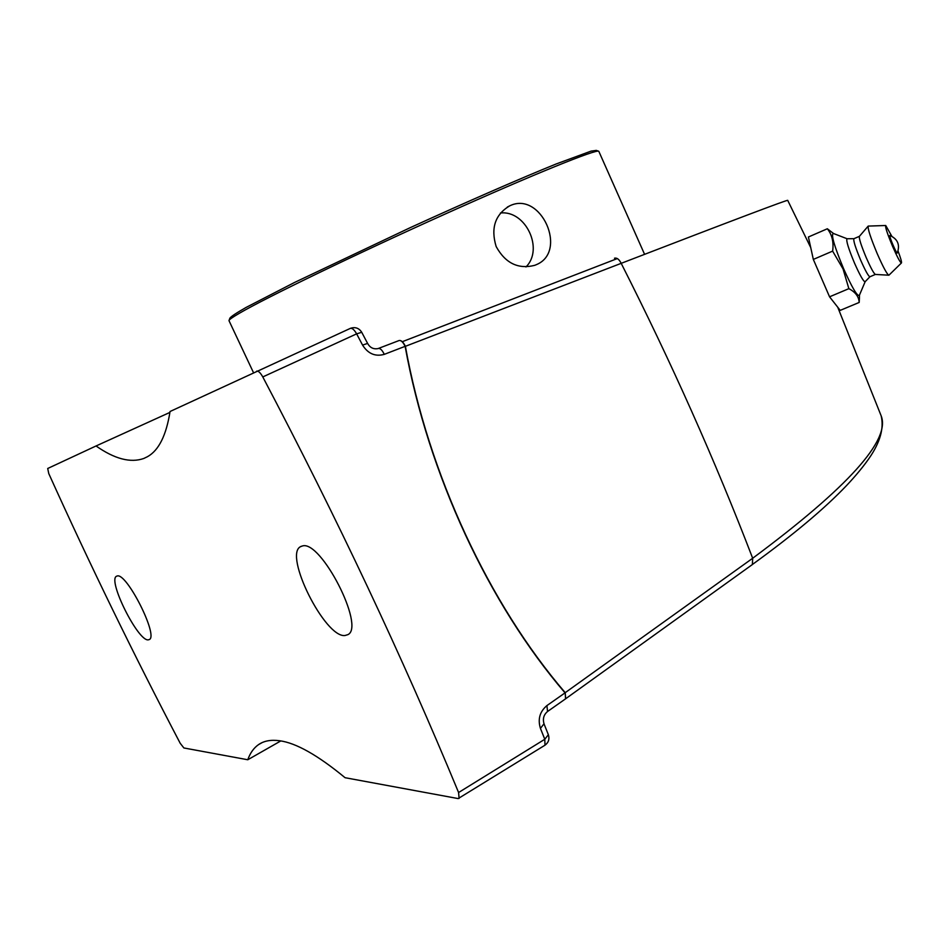 <?xml version="1.0" encoding="UTF-8"?>
<svg xmlns="http://www.w3.org/2000/svg" width="949" height="949" viewBox="0 0 949 949"><rect width="100%" height="100%" fill="white"/><g stroke="black" fill="none" stroke-linecap="round" stroke-linejoin="round"><path stroke-width="1.42" d="M148.258 639.851C138.056 641.536 107.332 580.029 116.513 576.245L117.213 575.984C126.644 572.461 158.756 636.091 149.301 639.555L148.258 639.851M344.914 635.533C325.021 637.906 283.49 555.011 300.477 546.695L302.482 545.948C320.976 539.957 365.389 626.684 347.915 634.632L344.914 635.533M752.782 564.204C793.388 534.785 824.705 508.51 846.722 485.366C855.82 475.686 863.27 466.671 869.094 458.32C880.126 442.436 884.148 428.26 881.158 415.828C890.803 439.956 847.979 487.43 752.676 558.261L565.213 692.675C489.233 604.216 428.462 474.227 405.389 346.314L621.192 263.336C733.067 220.227 788.572 199.243 787.717 200.369L810.731 247.594M362.565 345.092C368.034 353.74 375.27 356.836 384.286 354.357L405.128 346.338C428.224 474.31 489.032 604.371 565.035 692.877L546.897 705.605C539.767 711.655 537.62 719.259 540.444 728.405L544.785 739.271L458.592 792.522C402.483 656.91 337.215 518.379 262.79 376.931L356.634 333.858L362.565 345.092L367.607 343.419L361.723 332.28L356.634 333.858C354.297 329.766 352.198 327.951 350.335 328.39L350.822 328.188C355.472 326.824 359.113 328.188 361.723 332.28M350.335 328.39L170.049 411.498C166.277 435.377 158.756 450.443 147.475 456.694L143.821 458.462C130.571 463.159 114.639 458.996 96.039 445.971L47.711 468.486L48.767 473.575C90.191 565.284 134.011 655.178 180.203 743.281L183.881 747.966L247.772 759.758C250.156 753.008 253.763 747.954 258.579 744.597C264 740.849 270.999 739.568 279.587 740.742C296.005 742.913 317.832 755.238 345.068 777.706L458.177 798.584L544.845 745.285M384.286 354.357C382.198 350.074 380.205 348.129 378.295 348.497L377.987 348.603C373.443 349.41 369.98 347.678 367.607 343.419M256.693 371.13C258.365 370.786 260.406 372.72 262.79 376.931M96.039 445.971L169.907 412.412M543.979 723.79L540.444 728.405M458.592 792.522L459.102 798.417M280.797 740.932L247.772 759.758M859.189 302.446L840.221 310.37L829.556 296.812L848.857 288.662C855.417 292.078 858.857 296.669 859.189 302.446L859.438 297.796M859.367 295.353L859.296 295.507C857.137 296.23 851.882 287.262 843.566 268.626C834.301 246.242 830.885 234.51 833.317 233.442L847.077 238.745M829.556 296.812L813.329 259.421L832.629 251.117L843.044 268.947L848.857 288.662M833.554 233.525L827.338 228.768C832.107 234.771 833.863 242.22 832.629 251.117M813.329 259.421L808.406 237.001L827.338 228.768M889.794 235.518L889.925 235.482C897.766 239.041 900.21 244.878 897.256 253.003C896.758 254.391 889.047 236.313 889.794 235.518M865.156 281.687L865.073 281.77C863.436 281.521 859.901 275.269 854.468 263.015C848.347 248.294 845.879 240.192 847.066 238.745L853.946 238.685L859.403 236.337L868.121 226.182M865.073 281.77L869.889 276.788C868.359 276.159 865.286 270.607 860.66 260.133C855.405 247.523 853.163 240.37 853.946 238.685M869.889 276.788L875.346 274.439C873.732 273.395 870.707 267.832 866.271 257.737C861.182 245.566 858.892 238.436 859.391 236.337M889.035 275.091L888.75 275.198C886.781 273.858 882.926 266.657 877.208 253.608C870.636 237.867 867.635 228.697 868.193 226.087L885.654 225.506M898.051 251.058C900.755 258.27 901.882 262.244 901.42 262.98C900.198 262.553 897.268 257.049 892.629 246.455C887.339 233.751 885.037 226.775 885.737 225.506L891.823 236.254M536.434 264.629L534.773 265.317C518.249 269.504 505.366 263.241 496.149 246.526C490.609 228.128 495.105 214.581 509.637 205.886L509.886 205.767C540.918 190.666 568.202 251.556 536.434 264.629M525.96 266.954C544.085 249.172 525.722 210.097 500.443 212.991M253.478 372.625L228.982 320.643C228.911 319.789 232.375 317.346 239.338 313.289C265.625 297.903 355.994 254.13 445.057 214.083C534.192 173.975 597.668 148.447 598.807 151.318L644.573 254.32M598.404 151.176L596.328 150.393L591.12 151.105L556.15 163.975C521.179 178.115 467.11 201.686 410.182 227.689L294.558 282.458L246.088 307.44C236.396 312.956 230.998 316.527 229.895 318.152L229.124 320.252M752.379 564.536L752.676 558.261C715.095 460.479 671.263 362.174 621.192 263.336C619.175 259.314 616.933 257.606 614.489 258.199M547.383 711.62L565.64 698.784L565.213 692.675L565.545 698.844M405.389 346.314L405.128 346.338C403.04 342.079 401.024 340.145 399.09 340.537C401.178 340.098 403.278 342.031 405.389 346.314M752.569 564.406L565.485 698.879M399.09 340.537L378.295 348.497M548.356 734.716C549.708 739.022 548.593 742.509 544.999 745.19L544.785 739.271L548.356 734.716L544.038 723.909C542.555 718.844 543.73 714.704 547.561 711.489L546.897 705.605M300.477 546.695L301.272 546.28M617.324 258.567L402.305 341.699M881.158 415.828L837.718 307.191M258.579 744.597L261.948 742.699M859.486 295.08L859.414 298.899M901.42 262.98L888.952 275.174M875.346 274.439L888.75 275.198M865.168 281.675L859.296 295.507M509.637 205.886L507.3 207.096"/></g></svg>
